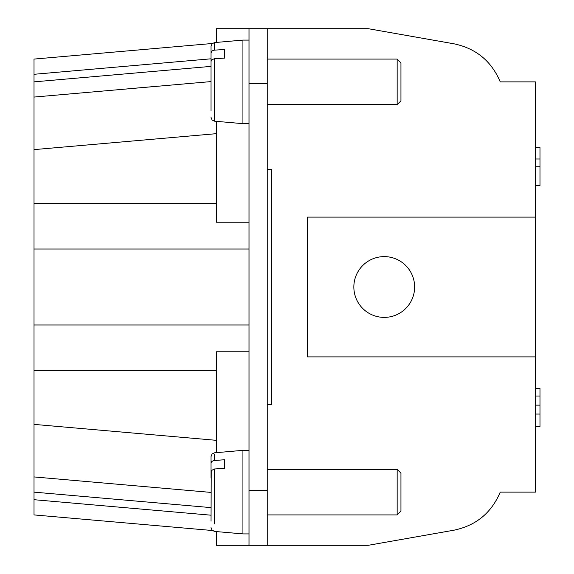 <?xml version="1.0" encoding="UTF-8"?>
<svg xmlns="http://www.w3.org/2000/svg" width="574" height="574" viewBox="0 0 574 574"><rect width="100%" height="100%" fill="white"/><g stroke="black" fill="none" stroke-linecap="round" stroke-linejoin="round"><path stroke-width="0.86" d="M34.017 486.802L34.017 476.929L34.017 492.133L34.017 476.929L211.031 492.413L34.017 476.929L34.017 424.38L216.348 440.33M211.031 81.587L34.017 97.071L34.017 59.086L212.351 43.488L34.017 59.086M535.427 356.892L535.427 492.119L500.234 492.119C491.466 512.847 476.076 525.533 454.056 530.175L368.286 545.3L249.016 545.3L267.247 545.3L267.247 28.7L368.286 28.7L454.056 43.825C476.076 48.467 491.466 61.153 500.234 81.881L535.427 81.881L535.427 217.108L307.513 217.108L307.513 356.892L535.427 356.892L535.427 217.108M212.351 530.512L34.017 514.914L212.351 530.512L34.017 514.914L212.351 530.512L34.017 514.914L212.351 530.512L216.348 531.581L216.348 545.3L249.016 545.3L249.016 490.598L267.247 490.598M249.016 351.776L216.348 351.776L216.348 452.664M216.348 42.419L216.348 28.7L267.247 28.7M249.016 222.224L216.348 222.224L216.348 121.336M249.016 324.984L34.017 324.984L34.017 370.567L216.348 370.567L34.017 370.567L34.017 424.38M34.017 324.984L34.017 97.071M211.031 66.383L34.017 81.867L34.017 87.198M34.017 514.914L34.017 492.133L211.031 507.617M155.834 86.387L135.12 88.195M535.427 426.403L539.983 426.403L539.983 388.254L535.427 388.254M539.983 185.581L535.427 185.581L539.983 185.581L539.983 147.597L535.427 147.597L539.983 147.597M539.983 405.136L535.427 405.136M535.427 414.062L539.983 414.062M535.427 388.419L539.983 388.419M535.427 396.017L539.983 396.017M535.427 158.991L539.983 158.991M535.427 166.209L539.983 166.209M414.629 287A30.386 30.386 0 0 0 369.046 260.682A30.386 30.386 0 0 0 369.046 313.318A30.386 30.386 0 0 0 414.629 287M211.031 521.156L211.246 470.766L214.045 469.015L224.707 468.327L224.707 459.731L213.27 460.599L211.462 461.819L211.031 463.082L211.031 456.61L212.05 454.02L214.497 452.821L242.938 450.339L242.938 533.906L214.497 531.416L212.05 530.218L211.031 527.635M211.031 477.977L211.031 463.082M211.031 110.918L211.031 61.44L211.885 59.718L214.461 58.727M211.031 67.732L211.031 46.365L212.05 43.782L214.497 42.584L214.497 50.132L224.707 49.493L224.707 58.089L214.497 58.727L214.497 121.179L212.05 119.98L211.031 117.39M211.031 52.844L212.222 50.856L214.497 50.132M214.497 42.584L242.938 40.094L242.938 123.661L214.497 121.179M400.953 62.889L400.953 100.873L397.158 104.669L397.158 59.086L400.953 62.889M400.953 497.034L400.953 511.111L397.158 514.914L397.158 469.331L400.953 473.127L400.953 497.034M34.017 203.433L216.348 203.433M249.016 28.7L249.016 490.598M267.247 169.244L271.803 169.244L271.803 404.756L267.247 404.756M34.017 499.703L211.031 515.194M211.031 58.806L34.017 74.297M214.497 468.965L214.497 523.868M214.497 454.163L214.497 460.37M34.017 149.62L216.348 133.67M34.017 249.016L249.016 249.016M249.016 83.402L267.247 83.402M249.016 533.906L242.938 533.906M249.016 450.339L242.938 450.339M249.016 123.661L242.938 123.661M249.016 40.094L242.938 40.094M267.247 104.669L397.158 104.669M267.247 59.086L397.158 59.086M267.247 469.331L397.158 469.331M267.247 514.914L397.158 514.914"/></g></svg>
